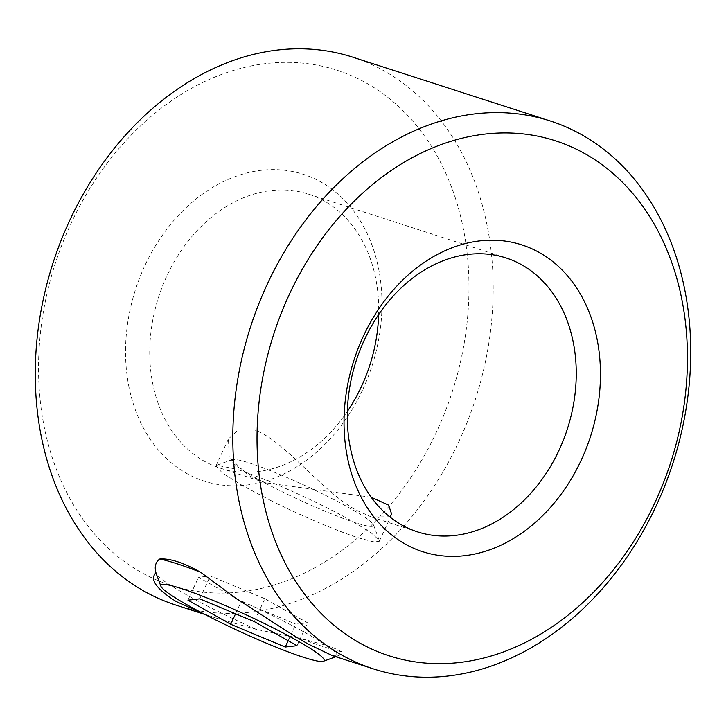 <?xml version="1.0" encoding="UTF-8"?>
<svg xmlns="http://www.w3.org/2000/svg" width="726" height="726" viewBox="0 0 726 726"><rect width="100%" height="100%" fill="white"/><g stroke="black" fill="none" stroke-linecap="round" stroke-linejoin="round"><path stroke-width="0.54" stroke-dasharray="3.63 2.72" d="M249.671 463.097A78.136 7.714 24.8 0 1 326.128 495.658A78.136 7.714 24.8 0 1 373.473 524.834A78.136 7.714 24.8 0 1 355.468 522.729A78.136 7.714 24.8 0 1 272.477 486.865A78.136 7.714 24.8 0 1 232.311 459.603A78.136 7.714 24.8 0 1 249.671 463.097M264.836 598.714L210.304 575.954L198.525 577.297L241.286 601.4L295.818 624.16L307.597 622.817L264.836 598.714L254.263 621.601M270.58 500.432C300.936 515.614 337.272 531.096 358.535 537.884L373.3 541.805L379.29 541.287L379.253 540.307L371.34 532.993L352.164 521.177C320.384 503.091 265.063 478.189 236.758 469.25L216.784 465.23L216.003 465.847L222.292 472.944L243.128 485.957L270.58 500.432M199.732 598.841L210.304 575.954M187.952 600.175L198.525 577.297M235.56 613.797L241.286 601.4M288.177 640.713L295.818 624.16M297.025 645.704L307.597 622.817M371.213 497.256L265.607 482.781L248.056 475.303L229.216 457.135L228.445 438.949L238.328 429.81L254.853 430.091C284.066 440.092 323.034 492.845 357.083 510.523L371.204 516.894L389.68 516.812M347.364 411.406A143.939 110.96 -72.1 0 1 219.978 468.061A143.939 110.96 -72.1 0 1 166.78 276.161A143.939 110.96 -72.1 0 1 308.477 194.123A143.939 110.96 -72.1 0 1 378.636 314.594M332.372 655.632L337.381 655.914L337.118 655.496L340.621 655.024L341.529 651.685A109.39 10.799 24.8 0 1 324.676 647.111A109.39 10.799 24.8 0 1 300.573 638.453L256.469 629.442A99.662 9.837 24.8 0 1 186.137 594.63A99.662 9.837 24.8 0 1 156.117 573.44M256.469 629.442L215.931 618.017L203.589 613.779M341.529 651.685C337.726 649.57 332.399 647.41 325.566 645.178L300.573 638.453M236.631 598.859A99.662 9.837 24.8 0 1 306.962 633.671A99.662 9.837 24.8 0 1 336.991 654.861A99.662 9.837 24.8 0 1 337.118 655.496M362.9 389.227A161.217 124.273 107.9 0 0 321.046 182.081A161.217 124.273 107.9 0 0 144.619 266.188A161.217 124.273 107.9 0 0 186.473 473.343A161.217 124.273 107.9 0 0 362.9 389.227M352.727 57.154A287.877 221.911 -72.1 0 1 459.122 440.954A287.877 221.911 -72.1 0 1 175.728 605.03M70.558 224.443A270.607 208.598 -72.1 0 1 366.712 83.254A270.607 208.598 -72.1 0 1 436.961 430.972A270.607 208.598 -72.1 0 1 140.808 572.161A270.607 208.598 -72.1 0 1 70.558 224.443M232.311 459.603L216.784 465.23M373.473 524.834L379.253 540.307M379.29 541.287L391.713 514.389M216.003 465.847L228.436 438.94M308.477 194.123L506.022 257.939M219.978 468.061L265.607 482.799M371.204 516.912L417.523 531.877M336.991 654.861L337.381 655.914M335.839 656.758L340.621 655.024M215.931 618.017L204.895 614.45"/><path stroke-width="1.09" d="M187.952 600.175L199.732 598.841L254.263 621.601L297.025 645.704L285.245 647.048L230.714 624.278L187.952 600.175M230.714 624.278L235.56 613.797M285.245 647.048L288.177 640.713M389.68 516.812L391.704 514.38L388.655 505.169L371.213 497.256M559.22 449.839A143.939 110.96 107.9 0 0 506.022 257.939A143.939 110.96 107.9 0 0 364.325 339.977A143.939 110.96 107.9 0 0 417.523 531.877A143.939 110.96 107.9 0 0 559.22 449.839M363.1 336.773A161.217 124.273 -72.1 0 1 539.527 252.657A161.217 124.273 -72.1 0 1 581.381 459.812A161.217 124.273 -72.1 0 1 404.954 543.919A161.217 124.273 -72.1 0 1 363.1 336.773M303.377 657.257A89.933 8.884 -155.2 0 0 323.36 661.277A89.933 8.884 -155.2 0 0 277.123 629.905A89.933 8.884 -155.2 0 0 181.6 588.623A89.933 8.884 -155.2 0 0 160.882 586.209A89.933 8.884 -155.2 0 0 215.368 619.777A89.933 8.884 -155.2 0 0 303.377 657.257M378.636 314.594A143.939 110.96 -72.1 0 1 361.675 386.023A143.939 110.96 -72.1 0 1 347.364 411.406M289.039 295.028A270.607 208.598 -72.1 0 1 585.192 153.839A270.607 208.598 -72.1 0 1 655.442 501.557A270.607 208.598 -72.1 0 1 359.288 642.746A270.607 208.598 -72.1 0 1 289.039 295.028M203.589 613.779L176.173 601.518C156.144 588.804 149.411 579.23 155.981 572.805C154.311 566.67 155.546 562.078 159.693 559.038A109.39 10.799 24.8 0 1 176.554 563.612A109.39 10.799 24.8 0 1 200.648 572.269L236.631 598.859C259.844 613.288 289.03 633.353 308.804 644.361L332.372 655.632L373.273 668.846A287.877 221.911 -72.1 0 1 266.878 285.046A287.877 221.911 -72.1 0 1 550.272 120.97A287.877 221.911 -72.1 0 1 656.667 504.77A287.877 221.911 -72.1 0 1 373.273 668.846M159.693 559.038C164.675 558.603 170.592 559.492 177.443 561.688C184.259 563.902 192 567.433 200.648 572.269M160.882 586.209L156.117 573.44A99.662 9.837 24.8 0 1 155.981 572.805M204.895 614.45L175.728 605.03A287.877 221.911 -72.1 0 1 69.333 221.23A287.877 221.911 -72.1 0 1 352.727 57.154L550.272 120.97M323.36 661.277L335.839 656.758"/></g></svg>
